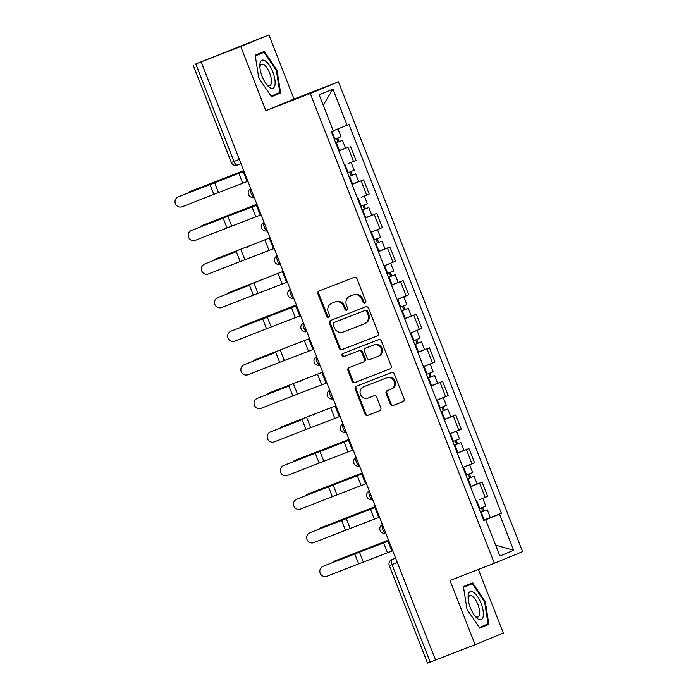 <?xml version="1.0" encoding="UTF-8"?>
<svg xmlns="http://www.w3.org/2000/svg" width="698" height="698" viewBox="0 0 698 698"><rect width="100%" height="100%" fill="white"/><g stroke="black" fill="none" stroke-linecap="round" stroke-linejoin="round"><path stroke-width="1.05" d="M364.984 303.159A1.588 1.466 -112.4 0 0 365.769 301.143L356.975 278.694A2.269 2.094 -112.4 0 0 354.191 277.333L319.03 290.996A2.269 2.094 -112.4 0 0 317.904 293.867L326.699 316.316A1.588 1.466 -112.4 0 0 328.671 317.258A1.588 1.466 -112.4 0 0 329.439 315.26L328.296 312.355A7.268 6.71 -112.4 0 1 331.777 303.211A7.268 6.71 -112.4 0 1 331.899 303.159L334.831 302.025A7.268 6.71 -112.4 0 1 343.73 306.361L344.873 309.266A1.588 1.466 -112.4 0 0 346.845 310.2A1.588 1.466 -112.4 0 0 347.604 308.202L346.47 305.296A7.268 6.71 -112.4 0 1 349.951 296.153A7.268 6.71 -112.4 0 1 350.064 296.109L352.996 294.966A7.268 6.71 -112.4 0 1 361.896 299.302L363.039 302.208A1.588 1.466 -112.4 0 0 364.984 303.159M390.287 404.186A2.269 2.094 -112.4 0 0 393.07 405.538L402.929 401.708A2.269 2.094 -112.4 0 0 404.055 398.837L394.283 373.901A2.269 2.094 -112.4 0 0 391.499 372.549L356.338 386.203A2.269 2.094 -112.4 0 0 355.212 389.074L364.984 414.01A2.269 2.094 -112.4 0 0 367.767 415.362L379.686 410.738A2.269 2.094 -112.4 0 0 380.811 407.868L376.623 397.197A2.269 2.094 -112.4 0 0 373.849 395.836L367.933 398.13A6.073 5.61 -112.4 0 1 360.517 394.562A6.073 5.61 -112.4 0 1 363.405 386.867A6.073 5.61 -112.4 0 1 363.501 386.823L386.657 377.836A6.073 5.61 -112.4 0 1 394.073 381.405A6.073 5.61 -112.4 0 1 391.185 389.1A6.073 5.61 -112.4 0 1 391.089 389.144L387.224 390.644A2.269 2.094 -112.4 0 0 386.099 393.515L390.287 404.186L391.107 403.845A2.269 2.094 -112.4 0 0 393.89 405.198L403.174 401.594M265.868 110.685L294.05 99.064L268.904 34.9L240.723 46.522L265.868 110.685L310.252 93.453L494.367 563.251L449.983 580.492L475.129 644.655L435.526 660.029L201.12 61.904L201.94 61.564L195.772 63.963L233.996 161.5A4.624 1.78 68.8 0 0 237.311 165.129A4.624 1.78 68.8 0 0 237.329 165.129L241.011 163.698L237.311 165.129A4.624 4.624 0 0 1 231.335 162.503L239.335 159.423M240.723 46.522L201.12 61.904M377.173 335.982A2.269 2.094 -112.4 0 0 378.299 333.112L368.527 308.176A2.269 2.094 -112.4 0 0 365.743 306.815L330.582 320.478A2.269 2.094 -112.4 0 0 329.456 323.349L339.228 348.285A2.269 2.094 -112.4 0 0 342.011 349.637L377.252 335.956M381.405 341.034L391.177 365.97A2.269 2.094 -112.4 0 1 390.051 368.849L354.889 382.504A2.269 2.094 -112.4 0 1 352.106 381.152L347.927 370.472A2.269 2.094 -112.4 0 1 349.052 367.602L363.309 362.061A2.269 2.094 -112.4 0 0 364.435 359.191L361.66 352.115A2.269 2.094 -112.4 0 0 358.877 350.754L344.035 356.521A1.588 1.466 -112.4 0 1 342.09 355.587A1.588 1.466 -112.4 0 1 342.875 353.563L378.621 339.682A2.269 2.094 -112.4 0 1 381.405 341.034M268.904 34.9L195.772 63.963M294.05 99.064L338.434 81.823L522.549 551.629L494.367 563.251M475.129 644.655L503.31 633.025L478.4 569.455M435.517 660.02L427.516 663.1L389.292 565.563L391.953 564.551L430.177 662.088M348.014 163.698L353.528 161.491L347.962 147.278L338.87 150.89M347.962 147.278L338.827 150.768L345.51 148.081L342.474 140.324L339.141 141.589L337.736 138.003M353.528 161.491L356.032 160.453L350.466 146.248M351.984 184.351L363.623 179.831L352.036 184.481M361.18 197.281L369.198 194.044L363.623 179.831M365.15 217.942L376.789 213.422L365.202 218.064M370.769 232.277L382.356 227.635L376.789 213.422M378.316 251.533L389.955 247.013L378.36 251.655M383.935 265.868L395.522 261.218L389.955 247.013M391.473 285.116L403.112 280.596L391.526 285.246M397.092 299.451L408.688 294.809L403.112 280.596M404.639 318.707L416.278 314.187L404.692 318.829M410.276 333.094L421.845 328.4L416.278 314.187M417.805 352.298L429.445 347.779L417.849 352.42M423.442 366.677L435.011 361.983L429.445 347.779M428.799 373.543L430.212 377.147L431.809 376.545L427.909 378.089L428.555 377.862L431.591 385.619L430.954 385.863L442.602 381.361L431.015 386.011M436.599 400.268L448.177 395.574L442.602 381.361M444.129 419.472L455.768 414.952L444.181 419.594M449.765 433.859L461.334 429.165L455.768 414.952M454.25 445.289L454.887 445.036L457.923 452.793L457.286 453.037L468.934 448.544L457.338 453.185M462.931 467.442L474.5 462.748L468.934 448.544M468.288 474.308L469.702 477.912L471.298 477.31L467.398 478.854L468.044 478.627L471.08 486.384L470.443 486.628L482.091 482.126L470.504 486.776M479.648 499.576L487.666 496.339L482.091 482.126M484.665 520.193L499.498 514.121L513.676 550.286L499.873 555.983L485.695 519.809L483.766 520.603L331.376 131.756L333.304 130.962L319.134 94.788L332.929 89.1L347.107 125.265L333.243 130.805M499.498 514.121L501.426 513.318L349.035 124.471L347.107 125.265M310.252 93.453L338.434 81.823M280.613 92.974L277.054 70.306L264.333 51.416L255.171 55.194L258.74 77.862L271.461 96.752L280.613 92.974L272.255 96.219L272.176 95.696M488.862 624.352L485.293 601.693L472.572 582.804L463.42 586.582L466.988 609.241L479.709 628.13L488.862 624.352L480.503 627.607L480.416 627.074M484.595 520.01L483.67 520.368M481.454 507.9L482.868 511.503L484.464 510.892L480.564 512.445L481.21 512.219L484.246 519.966L483.609 520.219L501.426 513.318M485.695 519.809L483.74 520.534M332.929 89.1L323.218 105.215M495.624 545.147L513.676 550.286M271.356 96.594L272.255 96.219M255.285 55.892L264.045 52.28L276.364 70.577L277.054 70.306M464.615 586.643L464.327 586.207M479.605 627.973L480.503 627.607M484.613 601.955L485.293 601.693M365.394 302.906A1.588 1.466 -112.4 0 1 363.859 301.868L362.724 298.962A7.268 6.71 -112.4 0 0 353.816 294.626L352.996 294.966M350.649 295.865A7.268 6.71 -112.4 0 1 350.771 295.812A7.268 6.71 -112.4 0 1 350.885 295.769L353.816 294.626M332.484 302.923A7.268 6.71 -112.4 0 1 332.597 302.871A7.268 6.71 -112.4 0 1 332.719 302.819L335.651 301.684A7.268 6.71 -112.4 0 1 344.55 306.021L345.693 308.926A1.588 1.466 -112.4 0 0 347.229 309.964M319.605 290.769A2.269 2.094 -112.4 0 0 318.724 293.526L327.519 315.985A1.588 1.466 -112.4 0 0 329.055 317.023M331.157 320.251A2.269 2.094 -112.4 0 0 330.276 323.008L340.048 347.944A2.269 2.094 -112.4 0 0 342.831 349.297L377.417 335.869M366.703 311.561A1.588 1.466 -112.4 0 0 364.757 310.61L333.888 322.598A1.588 1.466 -112.4 0 0 333.103 324.605L334.298 327.676A7.268 6.71 -112.4 0 0 343.207 332.012L364.304 323.811A7.268 6.71 -112.4 0 0 364.426 323.767A7.268 6.71 -112.4 0 0 367.907 314.624L366.703 311.561L367.523 311.221A1.588 1.466 -112.4 0 0 365.578 310.27L364.757 310.61M334.656 322.284A1.588 1.466 -112.4 0 1 334.682 322.267A1.588 1.466 -112.4 0 0 334.682 322.267L365.578 310.27M365.124 323.479A7.268 6.71 -112.4 0 0 365.246 323.427A7.268 6.71 -112.4 0 0 368.727 314.283L367.907 314.624M367.523 311.221L368.727 314.283M390.295 368.736L354.889 382.504M349.628 367.375A2.269 2.094 -112.4 0 0 348.747 370.132L352.926 380.811A2.269 2.094 -112.4 0 0 355.71 382.164M363.388 362.035L364.129 361.73A2.269 2.094 -112.4 0 0 365.255 358.851L362.48 351.775A2.269 2.094 -112.4 0 0 359.706 350.422L344.035 356.521M343.495 353.328A1.588 1.466 -112.4 0 0 344.856 356.189M378.107 356.32A6.073 5.61 -112.4 0 0 378.211 356.277A6.073 5.61 -112.4 0 0 381.099 348.581A6.073 5.61 -112.4 0 0 373.674 345.013L365.525 348.18A2.269 2.094 -112.4 0 0 364.4 351.05L367.174 358.126A2.269 2.094 -112.4 0 0 369.957 359.487L378.107 356.32M378.307 356.233L378.927 355.98A6.073 5.61 -112.4 0 0 379.031 355.936A6.073 5.61 -112.4 0 0 381.919 348.241A6.073 5.61 -112.4 0 0 374.503 344.672L373.674 345.013M366.267 347.874A2.269 2.094 -112.4 0 1 366.345 347.84L374.503 344.672M387.809 390.418A2.269 2.094 -112.4 0 0 386.928 393.175L391.107 403.845M391.281 389.065L391.91 388.803A6.073 5.61 -112.4 0 0 392.006 388.76A6.073 5.61 -112.4 0 0 394.894 381.064A6.073 5.61 -112.4 0 0 387.477 377.496L386.657 377.836M364.129 386.57A6.073 5.61 -112.4 0 1 364.225 386.526A6.073 5.61 -112.4 0 1 364.33 386.491L387.477 377.496M356.922 385.977A2.269 2.094 -112.4 0 0 356.032 388.734L365.804 413.67A2.269 2.094 -112.4 0 0 368.588 415.031L379.93 410.625M191.06 191.095A5.322 4.188 68.1 0 1 191.112 191.069A5.322 4.188 68.1 0 1 191.156 191.051L189.437 191.749A5.322 4.188 -111.9 0 0 189.385 191.767A5.322 4.188 -111.9 0 0 187.762 193.137M335.773 142.977L339.141 141.589M335.782 142.994L342.474 140.324M336.663 138.431L338.085 142.069M334.342 139.338L341.034 136.668L337.998 128.921L335.677 129.784M333.251 130.823L337.998 128.921M243.733 170.635L191.156 191.051M243.742 170.652L189.437 191.749M178.365 196.827A5.322 5.279 -114.8 0 0 175.451 203.851A5.322 5.279 -114.8 0 0 182.248 206.73L213.85 194.384L209.967 184.481L178.705 196.67A5.322 5.279 65.2 0 0 178.418 196.801L178.077 196.949M244.03 171.385L209.967 184.481M247.903 181.288L213.85 194.384M244.021 171.359L178.705 196.67M204.226 224.677A5.322 4.188 68.1 0 1 204.27 224.66A5.322 4.188 68.1 0 1 204.322 224.643L202.595 225.332A5.322 4.188 -111.9 0 0 202.551 225.358A5.322 4.188 -111.9 0 0 200.919 226.719M348.93 176.559L355.631 173.915L358.667 181.663L351.984 184.333M348.939 176.585L355.631 173.915M349.82 172.013L351.251 175.652M347.508 172.921L354.2 170.26L351.164 162.503M350.902 171.595L352.307 175.181M256.89 204.217L204.322 224.643M256.899 204.244L202.595 225.332M217.392 258.269A5.322 4.188 68.1 0 1 217.436 258.251A5.322 4.188 68.1 0 1 217.479 258.234L215.761 258.923A5.322 4.188 -111.9 0 0 215.717 258.941A5.322 4.188 -111.9 0 0 214.085 260.31M362.096 210.15L368.797 207.507L371.833 215.254L365.141 217.924M362.105 210.168L368.797 207.507M362.986 205.605L364.417 209.243M360.674 206.512L367.366 203.842L364.321 196.094M364.059 205.177L365.464 208.763M270.056 237.809L217.479 258.234M270.065 237.826L215.761 258.923M260.075 63.221A15.033 5.776 68.8 0 0 259.848 66.031A15.033 5.776 68.8 0 0 267.386 85.461A15.033 5.776 68.8 0 0 274.916 85.261A15.033 5.776 68.8 0 0 269.376 65.333A15.033 5.776 68.8 0 0 260.075 63.221M266.435 84.292A11.377 4.371 68.8 0 0 269.803 85.549A11.377 4.371 68.8 0 0 271.304 83.289A11.377 4.371 68.8 0 0 268.538 70.629A11.377 4.371 68.8 0 0 261.567 64.338A11.377 4.371 68.8 0 0 260.066 66.598A11.377 4.371 68.8 0 0 259.926 67.54M276.364 70.577L279.819 92.537L271.06 96.158M255.259 55.709L264.045 52.28M468.323 594.6A15.033 5.776 68.8 0 0 468.088 597.418A15.033 5.776 68.8 0 0 475.635 616.84A15.033 5.776 68.8 0 0 483.164 616.639A15.033 5.776 68.8 0 0 477.624 596.72A15.033 5.776 68.8 0 0 468.323 594.6M474.675 615.671A11.377 4.371 68.8 0 0 478.051 616.936A11.377 4.371 68.8 0 0 479.543 614.668A11.377 4.371 68.8 0 0 476.778 602.008A11.377 4.371 68.8 0 0 469.806 595.717A11.377 4.371 68.8 0 0 468.314 597.985A11.377 4.371 68.8 0 0 468.175 598.928M463.533 587.271L472.293 583.659L484.613 601.964L488.068 623.925L479.308 627.537M463.507 587.097L472.293 583.659M191.531 230.419A5.322 5.279 -114.8 0 0 188.617 237.442A5.322 5.279 -114.8 0 0 195.414 240.321L227.016 227.967L223.133 218.064L191.871 230.261A5.322 5.279 65.2 0 0 191.575 230.384L191.243 230.541M257.187 204.976L223.133 218.064M261.069 214.879L227.016 227.967M257.178 204.95L191.871 230.261M204.697 264.01A5.322 5.279 -114.8 0 0 201.774 271.025A5.322 5.279 -114.8 0 0 208.571 273.913L240.173 261.558L236.299 251.655L205.029 263.853A5.322 5.279 65.2 0 0 204.741 263.975L204.401 264.132M205.029 263.853L236.299 251.655M274.235 248.462L240.173 261.558M230.549 291.86A5.322 4.188 68.1 0 1 230.602 291.834A5.322 4.188 68.1 0 1 230.645 291.816L228.927 292.514A5.322 4.188 -111.9 0 0 228.874 292.532A5.322 4.188 -111.9 0 0 227.251 293.902M375.262 243.742L381.963 241.089L384.999 248.846L378.307 251.507M375.271 243.759L381.963 241.089M376.152 239.196L377.574 242.834M370.769 232.286L374.686 230.776L370.786 232.329M373.831 240.103L380.523 237.433L377.487 229.686L374.337 230.872M370.795 232.347L377.487 229.686M377.225 238.768L378.63 242.354M283.222 271.4L230.645 291.816M283.231 271.417L228.927 292.514M243.715 325.442A5.322 4.188 68.1 0 1 243.759 325.425A5.322 4.188 68.1 0 1 243.811 325.408L242.084 326.097A5.322 4.188 -111.9 0 0 242.04 326.114A5.322 4.188 -111.9 0 0 240.409 327.484M388.42 277.324L395.12 274.68L398.157 282.428L391.465 285.098M388.428 277.35L395.12 274.68M389.31 272.778L390.74 276.417M383.935 265.877L387.852 264.368L383.952 265.912M386.997 273.686L393.689 271.025L390.653 263.268L387.503 264.463M383.961 265.938L390.653 263.268M390.391 272.36L391.796 275.946M296.38 304.982L243.811 325.408M296.388 305.009L242.084 326.097M256.881 359.034A5.322 4.188 68.1 0 1 256.925 359.016A5.322 4.188 68.1 0 1 256.969 358.999L255.25 359.688A5.322 4.188 -111.9 0 0 255.206 359.706A5.322 4.188 -111.9 0 0 253.575 361.075M401.586 310.915L408.286 308.272L411.323 316.019L404.631 318.689M401.594 310.933L408.286 308.272M402.476 306.37L403.906 310.008M397.101 299.459L401.018 297.959L397.11 299.503M400.163 307.277L406.847 304.607L403.81 296.859L400.669 298.046M397.118 299.521L403.81 296.859M403.549 305.942L404.953 309.528M255.25 359.688L309.554 338.591L256.969 358.999M217.855 297.592A5.322 5.279 -114.8 0 0 214.94 304.616A5.322 5.279 -114.8 0 0 221.737 307.495L253.339 295.149L249.456 285.246L218.195 297.435A5.322 5.279 65.2 0 0 217.907 297.557L217.567 297.714M218.195 297.435L249.456 285.246M287.393 282.053L253.339 295.149M231.021 331.184A5.322 5.279 -114.8 0 0 228.106 338.198A5.322 5.279 -114.8 0 0 234.903 341.086L266.505 328.732L262.623 318.829L231.361 331.026A5.322 5.279 65.2 0 0 231.064 331.149L230.733 331.306M296.676 305.741L262.623 318.829M300.559 315.644L266.505 328.732M296.667 305.715L231.361 331.026M244.187 364.766A5.322 5.279 -114.8 0 0 241.264 371.79A5.322 5.279 -114.8 0 0 248.06 374.678L279.662 362.323L275.789 352.42L244.518 364.618A5.322 5.279 65.2 0 0 244.23 364.74L243.89 364.897M244.518 364.618L275.789 352.42M313.725 349.227L279.662 362.323M270.039 392.625A5.322 4.188 68.1 0 1 270.091 392.599A5.322 4.188 68.1 0 1 270.135 392.581L268.416 393.279A5.322 4.188 -111.9 0 0 268.364 393.297A5.322 4.188 -111.9 0 0 266.741 394.667M421.452 341.854L414.76 344.524L421.452 341.854L424.489 349.611L417.797 352.272M415.642 339.961L417.064 343.599M413.321 340.868L420.013 338.198L416.976 330.442L413.827 331.637M410.284 333.112L416.976 330.442M416.715 339.533L418.119 343.119M322.712 372.165L270.135 392.581M322.72 372.182L268.416 393.279M257.344 398.357A5.322 5.279 -114.8 0 0 254.43 405.381A5.322 5.279 -114.8 0 0 261.226 408.26L292.828 395.914L288.946 386.011L257.684 398.2A5.322 5.279 65.2 0 0 257.396 398.322L257.056 398.479M257.684 398.2L288.946 386.011M326.882 382.818L292.828 395.914M283.205 426.208A5.322 4.188 68.1 0 1 283.248 426.19A5.322 4.188 68.1 0 1 283.301 426.173L281.573 426.862A5.322 4.188 -111.9 0 0 281.53 426.879A5.322 4.188 -111.9 0 0 279.898 428.249M428.555 377.862L434.61 375.445L431.285 376.711L429.881 373.125M431.591 385.619L437.646 383.193L434.61 375.445M426.487 374.451L433.179 371.781L430.143 364.033L426.993 365.229M423.45 366.703L430.143 364.033M430.23 377.182L431.285 376.711M281.573 426.862L335.878 405.774L283.301 426.173M270.51 431.949A5.322 5.279 -114.8 0 0 267.596 438.963A5.322 5.279 -114.8 0 0 274.393 441.851L305.994 429.497L302.112 419.594L270.85 431.792A5.322 5.279 65.2 0 0 270.554 431.914L270.222 432.071M270.85 431.792L302.112 419.594M340.048 416.409L305.994 429.497M296.371 459.799A5.322 4.188 68.1 0 1 296.414 459.781A5.322 4.188 68.1 0 1 296.458 459.764L294.739 460.453A5.322 4.188 -111.9 0 0 294.696 460.471A5.322 4.188 -111.9 0 0 293.064 461.84M447.776 409.037L441.084 411.698L447.776 409.037L450.812 416.785L444.12 419.454M441.965 407.135L443.396 410.773M439.653 408.042L446.336 405.372L443.3 397.624L440.159 398.811M436.608 400.286L443.3 397.624M443.038 406.707L444.443 410.293M294.739 460.453L349.044 439.356L296.458 459.764M283.676 465.531A5.322 5.279 -114.8 0 0 280.753 472.555A5.322 5.279 -114.8 0 0 287.55 475.443L319.152 463.088L315.278 453.185L284.007 465.383A5.322 5.279 65.2 0 0 283.72 465.505L283.379 465.662M349.332 440.089L315.278 453.185M353.214 449.992L319.152 463.088M349.323 440.072L284.007 465.383M309.528 493.381A5.322 4.188 68.1 0 1 309.58 493.364A5.322 4.188 68.1 0 1 309.624 493.346L307.905 494.044A5.322 4.188 -111.9 0 0 307.853 494.062A5.322 4.188 -111.9 0 0 306.23 495.432M454.241 445.272L460.942 442.619L463.978 450.376L457.923 452.793M454.887 445.036L460.942 442.619M455.131 440.717L456.553 444.364M452.81 441.625L459.502 438.963L456.466 431.207L453.316 432.402M449.774 433.877L456.466 431.207M456.204 440.298L457.609 443.884M307.905 494.044L362.21 472.947L309.624 493.346M296.833 499.122A5.322 5.279 -114.8 0 0 293.919 506.146A5.322 5.279 -114.8 0 0 300.716 509.025L332.318 496.679L328.435 486.768L297.174 498.965A5.322 5.279 65.2 0 0 296.886 499.087L296.545 499.245M362.489 473.68L328.435 486.768M366.371 483.583L332.318 496.679M362.48 473.654L297.174 498.965M322.694 526.973A5.322 4.188 68.1 0 1 322.738 526.955A5.322 4.188 68.1 0 1 322.79 526.938L321.063 527.627A5.322 4.188 -111.9 0 0 321.019 527.644A5.322 4.188 -111.9 0 0 319.387 529.014M468.044 478.627L474.099 476.21L470.775 477.476L469.37 473.89M471.08 486.384L477.135 483.958L474.099 476.21M465.976 475.216L472.668 472.546L469.632 464.798L466.482 465.994M462.94 467.468L469.632 464.798M469.719 477.947L470.775 477.476M321.063 527.627L375.367 506.539L322.79 526.938M309.999 532.714A5.322 5.279 -114.8 0 0 307.085 539.729A5.322 5.279 -114.8 0 0 313.882 542.616L345.484 530.262L341.601 520.359L310.34 532.557A5.322 5.279 65.2 0 0 310.043 532.679L309.711 532.836M375.655 507.272L341.601 520.359M379.538 517.174L345.484 530.262M375.646 507.245L310.34 532.557M335.86 560.564A5.322 4.188 68.1 0 1 335.904 560.546A5.322 4.188 68.1 0 1 335.947 560.52L334.229 561.218A5.322 4.188 -111.9 0 0 334.185 561.236A5.322 4.188 -111.9 0 0 332.553 562.605M481.21 512.219L487.265 509.802L483.932 511.058L482.527 507.472M484.246 519.966L490.301 517.55L487.265 509.802M479.142 508.807L485.825 506.137L482.789 498.389M482.876 511.538L483.932 511.058M334.229 561.218L388.533 540.121L335.947 560.52M323.165 566.296A5.322 5.279 -114.8 0 0 320.242 573.32A5.322 5.279 -114.8 0 0 327.039 576.208L358.641 563.853L354.767 553.95L323.497 566.139A5.322 5.279 65.2 0 0 323.209 566.27L322.869 566.427M388.821 540.854L354.767 553.95M392.704 550.757L358.641 563.853M388.812 540.837L323.497 566.139M395.591 558.138L391.91 559.569A4.624 4.267 67.6 0 0 391.831 559.604L391.91 559.569A4.624 1.78 68.8 0 0 391.953 564.551L397.293 562.483M471.996 463.786L466.421 449.573M458.83 430.195L453.264 415.982M445.664 396.604L440.098 382.399M432.507 363.021L426.932 348.808M419.341 329.43L413.774 315.217M406.175 295.847L400.608 281.634M393.018 262.256L387.442 248.043M379.852 228.665L374.285 214.461M366.686 195.082L361.119 180.869M485.154 497.369L479.587 483.164M250.826 188.748A4.624 1.78 68.8 0 0 251.14 193.538A4.624 1.78 68.8 0 0 254.151 197.22M263.992 222.33A4.624 1.78 68.8 0 0 264.306 227.129A4.624 1.78 68.8 0 0 267.317 230.811M277.158 255.922A4.624 1.78 68.8 0 0 277.464 260.712A4.624 1.78 68.8 0 0 280.474 264.394M290.316 289.513A4.624 1.78 68.8 0 0 290.63 294.303A4.624 1.78 68.8 0 0 293.64 297.985M303.482 323.095A4.624 1.78 68.8 0 0 303.796 327.894A4.624 1.78 68.8 0 0 306.806 331.576M316.648 356.687A4.624 1.78 68.8 0 0 316.953 361.477A4.624 1.78 68.8 0 0 319.963 365.159M329.805 390.278A4.624 1.78 68.8 0 0 330.119 395.068A4.624 1.78 68.8 0 0 333.129 398.75M342.971 423.861A4.624 1.78 68.8 0 0 343.285 428.659A4.624 1.78 68.8 0 0 346.295 432.341M356.137 457.452A4.624 1.78 68.8 0 0 356.442 462.242A4.624 1.78 68.8 0 0 359.453 465.924M369.294 491.043A4.624 1.78 68.8 0 0 369.608 495.833A4.624 1.78 68.8 0 0 372.619 499.515M382.46 524.626A4.624 1.78 68.8 0 0 382.766 529.424A4.624 1.78 68.8 0 0 385.785 533.098M362.724 298.962L361.896 299.302M350.885 295.769L350.064 296.109M345.693 308.926L344.873 309.266M344.55 306.021L343.73 306.361M335.651 301.684L334.831 302.025M332.719 302.819L331.899 303.159M327.519 315.985L326.699 316.316M318.724 293.526L317.904 293.867M363.859 301.868L363.039 302.208M342.831 349.297L342.011 349.637M340.048 347.944L339.228 348.285M330.276 323.008L329.456 323.349M352.926 380.811L352.106 381.152M348.747 370.132L347.927 370.472M365.255 358.851L364.435 359.191M362.48 351.775L361.66 352.115M359.706 350.422L358.877 350.754M366.345 347.84L365.525 348.18M386.928 393.175L386.099 393.515M364.33 386.491L363.501 386.823M368.588 415.031L367.767 415.362M365.804 413.67L364.984 414.01M356.032 388.734L355.212 389.074M393.89 405.198L393.07 405.538M336.419 142.75L339.455 150.498M332.004 131.494L334.979 139.085M214.548 182.073L214.748 182.597M221.179 179.491L221.397 180.04M247.118 181.593L243.236 171.691M218.518 192.569L214.635 182.667M242.712 183.295L238.829 173.392M349.576 176.332L352.612 184.089M345.109 164.92L348.145 172.676M227.705 215.665L227.914 216.179M234.345 213.082L234.563 213.632M362.742 209.924L365.778 217.671M358.266 198.511L361.311 206.259M240.871 249.247L241.072 249.771M247.511 246.664L247.72 247.223M260.284 215.185L256.402 205.282M231.684 226.161L227.801 216.258M255.878 216.886L251.995 206.983M273.45 248.767L269.568 238.864M244.85 259.752L240.967 249.84M269.035 250.477L265.153 240.574M375.908 243.515L378.944 251.263M371.432 232.102L374.468 239.85M254.037 282.838L254.238 283.362M260.668 280.256L260.886 280.805M389.065 277.097L392.101 284.854M384.598 265.685L387.634 273.442M267.194 316.43L267.404 316.944M273.834 313.847L274.052 314.397M402.231 310.689L405.268 318.436M397.755 299.276L400.8 307.024M280.36 350.012L280.561 350.536M287 347.43L287.21 347.988M286.608 282.358L282.725 272.456M258.007 293.334L254.124 283.432M282.201 284.06L278.319 274.157M299.774 315.95L295.891 306.047M271.173 326.926L267.29 317.023M295.359 317.651L291.485 307.748M312.94 349.532L309.057 339.629M284.339 360.517L280.456 350.605M308.525 351.242L304.642 341.331M415.397 344.28L418.434 352.028M410.921 332.867L413.958 340.615M293.526 383.603L293.727 384.127M300.157 381.021L300.376 381.57M326.097 383.123L322.214 373.221M297.496 394.1L293.614 384.197M321.691 384.825L317.808 374.922M424.087 366.45L427.124 374.207M306.684 417.195L306.893 417.709M313.323 414.612L313.542 415.162M339.263 416.715L335.38 406.812M310.662 427.691L306.78 417.788M334.848 418.416L330.974 408.513M441.721 411.454L444.757 419.201M437.245 400.041L440.281 407.789M319.85 450.777L320.05 451.301M326.49 448.195L326.699 448.744M352.429 450.297L348.546 440.394M323.82 461.282L319.946 451.37M348.014 452.007L344.131 442.096M450.411 433.633L453.447 441.38M333.016 484.368L333.216 484.892M339.647 481.786L339.865 482.335M365.586 483.889L361.704 473.986M336.986 494.865L333.103 484.962M361.18 485.59L357.297 475.687M463.577 467.215L466.613 474.972M346.173 517.96L346.382 518.474M352.813 515.377L353.031 515.927M378.752 517.48L374.87 507.568M350.152 528.456L346.269 518.553M374.337 519.181L370.464 509.278M476.734 500.806L479.77 508.554M359.339 551.542L359.54 552.066M365.979 548.96L366.188 549.509M391.918 551.062L388.036 541.159M363.309 562.038L359.435 552.135M387.503 552.772L383.621 542.861M250.8 188.678A4.624 4.624 0 0 0 248.479 194.55A4.624 4.624 0 0 0 254.168 197.272M263.966 222.269A4.624 4.624 0 0 0 261.637 228.141A4.624 4.624 0 0 0 267.334 230.864M277.132 255.861A4.624 4.624 0 0 0 274.803 261.724A4.624 4.624 0 0 0 280.5 264.446M290.289 289.443A4.624 4.624 0 0 0 287.969 295.315A4.624 4.624 0 0 0 293.657 298.037M303.456 323.034A4.624 4.624 0 0 0 301.126 328.906A4.624 4.624 0 0 0 306.823 331.629M316.622 356.626A4.624 4.624 0 0 0 314.292 362.489A4.624 4.624 0 0 0 319.989 365.211M329.779 390.208A4.624 4.624 0 0 0 327.458 396.08A4.624 4.624 0 0 0 333.147 398.802M342.945 423.799A4.624 4.624 0 0 0 340.615 429.663A4.624 4.624 0 0 0 346.313 432.394M356.111 457.391A4.624 4.624 0 0 0 353.781 463.254A4.624 4.624 0 0 0 359.479 465.976M369.268 490.973A4.624 4.624 0 0 0 366.947 496.845A4.624 4.624 0 0 0 372.636 499.567M382.434 524.564A4.624 4.624 0 0 0 380.105 530.428A4.624 4.624 0 0 0 385.802 533.159M391.831 559.604A4.624 4.624 0 0 0 389.292 565.563M231.335 162.503L193.11 64.975M350.771 295.812L349.951 296.153M332.597 302.871L331.777 303.211M365.246 323.427L364.426 323.767M364.173 361.712L363.353 362.053M379.031 355.936L378.211 356.277M366.31 347.857L365.482 348.197M392.006 388.76L391.185 389.1M364.225 386.526L363.405 386.867M191.112 191.069L189.385 191.767M204.27 224.66L202.551 225.358M217.436 258.251L215.717 258.941M230.602 291.834L228.874 292.532M243.759 325.425L242.04 326.114M256.925 359.016L255.206 359.706M270.091 392.599L268.364 393.297M283.248 426.19L281.53 426.879M296.414 459.781L294.696 460.471M309.58 493.364L307.853 494.062M322.738 526.955L321.019 527.644M335.904 560.546L334.185 561.236"/></g></svg>
